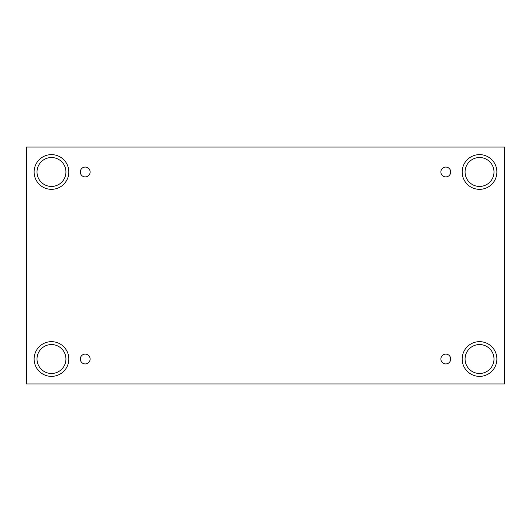 <?xml version="1.0" encoding="UTF-8"?>
<svg xmlns="http://www.w3.org/2000/svg" width="531" height="531" viewBox="0 0 531 531"><rect width="100%" height="100%" fill="white"/><g stroke="black" fill="none" stroke-linecap="round" stroke-linejoin="round"><path stroke-width="0.8" d="M504.45 147.06L26.55 147.06L26.55 383.94L504.45 383.94L504.45 147.06M85.212 363.934A4.918 4.918 0 0 1 80.958 356.56A4.918 4.918 0 0 1 89.474 356.56A4.918 4.918 0 0 1 85.212 363.934M445.788 363.934A4.918 4.918 0 0 1 441.526 356.56A4.918 4.918 0 0 1 450.042 356.56A4.918 4.918 0 0 1 445.788 363.934M445.788 176.903A4.918 4.918 0 0 1 441.526 169.522A4.918 4.918 0 0 1 450.042 169.522A4.918 4.918 0 0 1 445.788 176.903M85.212 176.903A4.918 4.918 0 0 1 80.958 169.522A4.918 4.918 0 0 1 89.474 169.522A4.918 4.918 0 0 1 85.212 176.903M479.526 376.373A17.35 17.35 0 0 1 464.499 350.341A17.35 17.35 0 0 1 494.56 350.341A17.35 17.35 0 0 1 479.526 376.373M51.474 376.373A17.35 17.35 0 0 1 36.44 350.341A17.35 17.35 0 0 1 66.501 350.341A17.35 17.35 0 0 1 51.474 376.373M51.474 189.335A17.35 17.35 0 0 1 36.44 163.309A17.35 17.35 0 0 1 66.501 163.309A17.35 17.35 0 0 1 51.474 189.335M479.526 189.335A17.35 17.35 0 0 1 464.499 163.309A17.35 17.35 0 0 1 494.56 163.309A17.35 17.35 0 0 1 479.526 189.335M465.07 171.984A14.463 14.463 0 0 1 486.761 159.459A14.463 14.463 0 0 1 486.761 184.509A14.463 14.463 0 0 1 465.07 171.984M37.011 171.984A14.463 14.463 0 0 1 58.702 159.459A14.463 14.463 0 0 1 58.702 184.509A14.463 14.463 0 0 1 37.011 171.984M37.011 359.016A14.463 14.463 0 0 1 58.702 346.491A14.463 14.463 0 0 1 58.702 371.541A14.463 14.463 0 0 1 37.011 359.016M465.07 359.016A14.463 14.463 0 0 1 486.761 346.491A14.463 14.463 0 0 1 486.761 371.541A14.463 14.463 0 0 1 465.07 359.016"/></g></svg>
